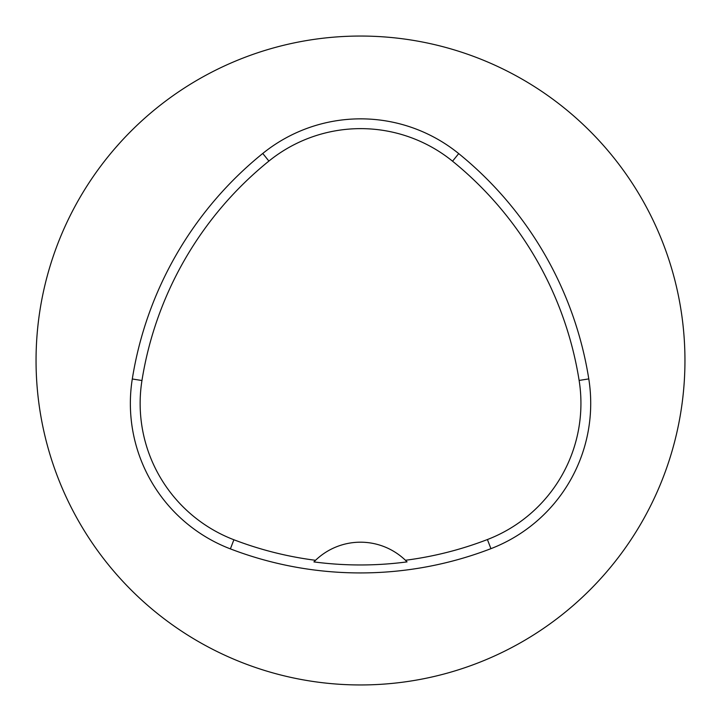 <?xml version="1.0" encoding="UTF-8"?>
<svg xmlns="http://www.w3.org/2000/svg" width="721" height="721" viewBox="0 0 721 721"><rect width="100%" height="100%" fill="white"/><g stroke="black" fill="none" stroke-linecap="round" stroke-linejoin="round"><path stroke-width="1.08" d="M36.05 360.5A324.45 324.45 0 0 1 522.725 79.517A324.45 324.45 0 0 1 522.725 641.483A324.45 324.45 0 0 1 36.05 360.5M117.09 575.025L114.486 572.023M114.486 148.977L119.542 143.227M132.294 378.985A363.384 363.384 0 0 1 262.759 153.456A155.736 155.736 0 0 1 458.709 153.6A363.384 363.384 0 0 1 588.787 378.904A155.736 155.736 0 0 1 490.929 548.663A363.384 363.384 0 0 1 230.387 548.888A155.736 155.736 0 0 1 132.294 378.985L141.956 380.526A353.605 353.605 0 0 1 268.906 161.071A145.957 145.957 0 0 1 452.545 161.198A353.605 353.605 0 0 1 579.125 380.436A145.957 145.957 0 0 1 487.414 539.542A353.605 353.605 0 0 1 405.436 560.271L407.059 561.884A355.408 355.408 0 0 1 313.914 561.911A64.89 64.89 0 0 1 315.284 560.541M141.956 380.526A145.957 145.957 0 0 0 233.892 539.759A353.605 353.605 0 0 0 315.537 560.298L313.914 561.911M315.537 560.298A64.89 64.89 0 0 1 405.436 560.271M405.689 560.514A64.89 64.89 0 0 1 407.059 561.884M268.906 161.071L262.759 153.456M452.545 161.198L458.709 153.6M579.125 380.436L588.787 378.904M487.414 539.542L490.929 548.663M233.892 539.759L230.387 548.888"/></g></svg>
